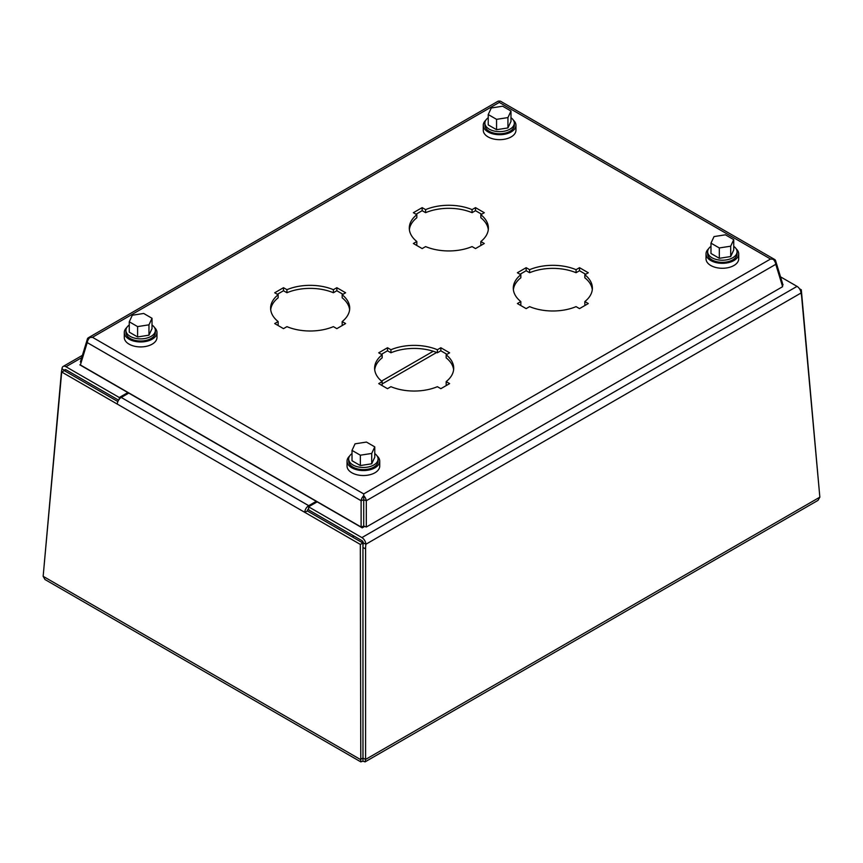 <?xml version="1.0" encoding="UTF-8"?>
<svg xmlns="http://www.w3.org/2000/svg" width="863" height="863" viewBox="0 0 863 863"><rect width="100%" height="100%" fill="white"/><g stroke="black" fill="none" stroke-linecap="round" stroke-linejoin="round"><path stroke-width="1.29" d="M382.158 381.619A39.547 22.837 180 0 1 374.618 368.21A39.547 22.837 180 0 1 382.158 354.801L378.717 352.816L387.498 347.746L390.939 349.731A39.547 22.837 180 0 1 437.39 349.731L440.842 347.746L449.623 352.816L446.171 354.801A39.547 22.837 180 0 1 453.711 368.21A39.547 22.837 180 0 1 446.171 381.619L449.623 383.614L440.842 388.684L437.39 386.689A39.547 22.837 180 0 1 390.939 386.689L387.498 388.684L378.717 383.614L382.158 381.619L382.158 384.661L381.349 385.135M446.98 385.135L446.171 384.661L446.171 381.619M453.625 369.731A39.547 22.837 0 0 0 446.171 357.843L446.171 354.801M446.98 354.337L440.842 350.788L437.39 352.773A39.547 22.837 0 0 0 390.939 352.773L387.498 350.788L381.349 354.337M382.158 354.801L382.158 357.843A39.547 22.837 0 0 0 374.704 369.731M416.829 241.521A39.547 22.837 180 0 1 409.289 228.102A39.547 22.837 180 0 1 416.829 214.693L413.377 212.708L422.158 207.638L425.61 209.623A39.547 22.837 180 0 1 472.061 209.623L475.502 207.638L484.283 212.708L480.842 214.693A39.547 22.837 180 0 1 488.382 228.102A39.547 22.837 180 0 1 480.842 241.521L484.283 243.506L475.502 248.576L472.061 246.591A39.547 22.837 180 0 1 425.61 246.591L422.158 248.576L413.377 243.506L416.829 241.521L416.829 244.563L416.02 245.027M481.651 245.027L480.842 244.563L480.842 241.521M488.296 229.634A39.547 22.837 0 0 0 480.842 217.735L480.842 214.693M481.651 214.229L475.502 210.68L472.061 212.665A39.547 22.837 0 0 0 425.61 212.665L422.158 210.68L416.02 214.229M416.829 214.693L416.829 217.735A39.547 22.837 0 0 0 409.375 229.634M520.831 301.565A39.547 22.837 180 0 1 513.291 288.156A39.547 22.837 180 0 1 520.831 274.747L517.379 272.751L526.16 267.681L529.612 269.677A39.547 22.837 180 0 1 576.063 269.677L579.505 267.681L588.286 272.751L584.844 274.747A39.547 22.837 180 0 1 592.385 288.156A39.547 22.837 180 0 1 584.844 301.565L588.286 303.549L579.505 308.62L576.063 306.635A39.547 22.837 180 0 1 529.612 306.635L526.16 308.62L517.379 303.549L520.831 301.565L520.831 304.607L520.022 305.071M585.653 305.071L584.844 304.607L584.844 301.565M592.298 289.677A39.547 22.837 0 0 0 584.844 277.789L584.844 274.747M585.653 274.272L579.505 270.723L576.063 272.719A39.547 22.837 0 0 0 529.612 272.719L526.16 270.723L520.022 274.272M520.831 274.747L520.831 277.789A39.547 22.837 0 0 0 513.377 289.677M278.156 321.575A39.547 22.837 180 0 1 270.615 308.167A39.547 22.837 180 0 1 278.156 294.758L274.714 292.773L283.496 287.703L286.937 289.688A39.547 22.837 180 0 1 333.388 289.688L336.84 287.703L345.621 292.773L342.169 294.758A39.547 22.837 180 0 1 349.709 308.167A39.547 22.837 180 0 1 342.169 321.575L345.621 323.56L336.84 328.641L333.388 326.646A39.547 22.837 180 0 1 286.937 326.646L283.496 328.641L274.714 323.56L278.156 321.575L278.156 324.617L277.347 325.092M342.978 325.092L342.169 324.617L342.169 321.575M349.623 309.688A39.547 22.837 0 0 0 342.169 297.8L342.169 294.758M342.978 294.294L336.84 290.745L333.388 292.73A39.547 22.837 0 0 0 286.937 292.73L283.496 290.745L277.347 294.294M278.156 294.758L278.156 297.8A39.547 22.837 0 0 0 270.702 309.688M366.311 527.023L366.311 500.723L775.783 264.315L782.612 286.678L366.311 527.023L363.722 526.052L361.112 527.023L361.112 500.723L363.711 499.753L363.711 526.052L363.711 495.696A5.62 3.247 60 0 1 366.311 500.723L363.722 499.753L363.711 496.959M387.498 347.746L387.498 350.788M390.939 349.731L390.939 352.773M437.39 349.731L437.39 352.773M440.842 347.746L440.842 350.788M422.158 207.638L422.158 210.68M425.61 209.623L425.61 212.665M472.061 209.623L472.061 212.665M475.502 207.638L475.502 210.68M526.16 267.681L526.16 270.723M529.612 269.677L529.612 272.719M576.063 269.677L576.063 272.719M579.505 267.681L579.505 270.723M283.496 287.703L283.496 290.745M286.937 289.688L286.937 292.73M333.388 289.688L333.388 292.73M336.84 287.703L336.84 290.745M775.783 264.315A5.62 3.247 -120 0 0 773.194 259.288A5.62 3.247 -60 0 1 774.683 259.504A5.62 3.247 -60 0 1 775.783 261.316L782.612 283.679L781.878 284.251M775.783 261.316L775.039 261.899M81.122 362.525L80.388 361.953L87.217 339.591L87.961 340.173M361.112 527.023L80.388 364.952L87.217 342.589L361.112 500.723A5.62 3.247 -60 0 1 363.711 495.696L363.711 493.916L92.449 337.293L89.806 337.552A5.62 3.247 120 0 0 87.217 342.589M363.711 493.916L770.551 259.019L773.194 259.278L770.551 259.019L499.289 102.406L499.278 101.144A5.62 3.247 -120 0 0 497.789 101.37L88.317 337.778A5.62 3.247 60 0 1 89.806 337.552L92.449 337.293L499.289 102.406L499.289 101.144A5.62 3.247 120 0 1 500.777 101.37L774.683 259.504M87.217 339.591A5.62 3.247 60 0 1 88.317 337.778M363.711 499.753L363.711 495.696L363.722 499.753M152.017 324.995A14.703 8.49 180 0 1 155.351 330.389L155.351 332.514A14.703 8.49 180 0 1 140.637 341.014A14.703 8.49 180 0 1 125.933 332.514L125.933 330.389A14.703 8.49 180 0 1 129.267 324.995M155.351 330.389A14.703 8.49 180 0 1 140.637 338.879A14.703 8.49 180 0 1 125.933 330.389M152.017 318.274L152.017 328.62L148.965 335.189L137.595 336.948L129.267 332.147L129.267 321.791L132.309 315.222L143.69 313.463L152.017 318.274L148.965 324.833L137.595 326.592L129.267 321.791M137.595 336.948L137.595 326.592M148.965 335.189L148.965 324.833M154.466 327.487A16.343 9.439 180 0 1 156.98 332.514A16.343 9.439 180 0 1 140.637 341.953A16.343 9.439 180 0 1 124.294 332.514A16.343 9.439 180 0 1 126.807 327.487M124.294 332.514L124.294 337.487A16.343 9.439 0 0 0 140.637 346.915A16.343 9.439 0 0 0 156.98 337.487L156.98 332.514M353.118 535.556L353.118 536.16A10.291 5.944 0 0 0 353.388 537.53M361.047 541.953A10.291 5.944 0 0 0 363.086 542.104M80.529 364.477L79.86 364.855L362.19 527.854L364.682 526.419M782.212 285.362L783.14 284.822L781.986 284.164M510.982 117.746A14.703 8.49 180 0 1 514.316 123.139L514.316 125.264A14.703 8.49 180 0 1 499.612 133.765A14.703 8.49 180 0 1 484.898 125.264L484.898 123.139A14.703 8.49 180 0 1 488.231 117.746M514.316 123.139A14.703 8.49 180 0 1 499.612 131.629A14.703 8.49 180 0 1 484.898 123.139M510.982 111.025L510.982 121.37L507.94 127.94L496.559 129.698L488.231 124.898L488.231 114.542L491.284 107.972L502.654 106.214L510.982 111.025L507.94 117.584L496.559 119.342L488.231 114.542M496.559 129.698L496.559 119.342M507.94 127.94L507.94 117.584M513.442 120.237A16.343 9.439 180 0 1 515.955 125.264A16.343 9.439 180 0 1 499.612 134.704A16.343 9.439 180 0 1 483.269 125.264A16.343 9.439 180 0 1 485.783 120.237M483.269 125.264L483.269 130.237A16.343 9.439 0 0 0 499.612 139.666A16.343 9.439 0 0 0 515.955 130.237L515.955 125.264M374.769 453.604A14.703 8.49 180 0 1 378.102 458.987L378.102 461.122A14.703 8.49 180 0 1 363.388 469.612A14.703 8.49 180 0 1 348.684 461.122L348.684 458.987A14.703 8.49 180 0 1 352.018 453.604M378.102 458.987A14.703 8.49 180 0 1 363.388 467.476A14.703 8.49 180 0 1 348.684 458.987M374.769 446.872L374.769 457.228L371.716 463.798L360.346 465.556L352.018 460.745L352.018 450.389L355.06 443.83L366.441 442.061L374.769 446.872L371.716 453.442L360.346 455.2L352.018 450.389M360.346 465.556L360.346 455.2M371.716 463.798L371.716 453.442M377.217 456.096A16.343 9.439 180 0 1 379.731 461.122A16.343 9.439 180 0 1 363.388 470.562A16.343 9.439 180 0 1 347.045 461.122A16.343 9.439 180 0 1 349.558 456.096M347.045 461.122L347.045 466.085A16.343 9.439 0 0 0 363.388 475.524A16.343 9.439 0 0 0 379.731 466.085L379.731 461.122M733.733 246.354A14.703 8.49 180 0 1 737.067 251.737L737.067 253.873A14.703 8.49 180 0 1 722.363 262.363A14.703 8.49 180 0 1 707.649 253.873L707.649 251.737A14.703 8.49 180 0 1 710.983 246.354M737.067 251.737A14.703 8.49 180 0 1 722.363 260.227A14.703 8.49 180 0 1 707.649 251.737M733.733 239.623L733.733 249.979L730.691 256.548L719.311 258.307L710.983 253.495L710.983 243.139L714.035 236.581L725.405 234.812L733.733 239.623L730.691 246.192L719.311 247.951L710.983 243.139M719.311 258.307L719.311 247.951M730.691 256.548L730.691 246.192M736.193 248.846A16.343 9.439 180 0 1 738.706 253.873A16.343 9.439 180 0 1 722.363 263.312A16.343 9.439 180 0 1 706.02 253.873A16.343 9.439 180 0 1 708.534 248.846M706.02 253.873L706.02 258.835A16.343 9.439 0 0 0 722.363 268.274A16.343 9.439 0 0 0 738.706 258.835L738.706 253.873M799.472 288.749L801.306 289.806L819.645 494.963M43.355 574.111L61.316 373.194A32.686 17.853 -57.5 0 1 61.996 368.792A5.62 3.247 60 0 1 63.15 366.451A5.62 3.247 60 0 1 65.966 366.732L119.277 397.509L127.853 392.568M317.163 501.867L308.598 506.808L361.91 537.595A5.62 3.247 60 0 1 365.88 544.24A32.686 19.827 117.3 0 0 365.588 548.868L365.588 759.429L365.114 761.856L362.956 761.198L360.788 761.856L360.313 544.413L304.736 512.32A5.62 3.247 -60 0 1 308.706 505.675L316.236 501.327M128.781 393.096L121.252 397.455A5.62 3.247 120 0 0 117.282 404.089L61.694 372.007L43.15 576.322L44.995 579.537L360.788 761.856M365.114 761.856L818.005 500.378L819.85 497.164L801.684 297.088A32.686 19.827 117.3 0 0 801.004 293.021A5.62 3.247 -120 0 0 797.034 286.376L780.53 276.85M362.956 761.198L362.945 758.07L360.313 759.429L43.15 576.322M117.282 404.089L304.736 512.32L307.368 510.961L362.945 543.054L362.945 758.07L365.588 759.429L819.85 497.164M801.004 293.021L365.88 544.24L363.258 542.881A32.686 19.827 117.3 0 0 362.956 547.509L362.999 758.135M800.368 290.399L801.306 289.806M64.563 370.777A32.686 17.853 -57.5 0 1 64.628 370.464L61.996 368.792M117.875 401.554L64.326 370.648L61.694 372.007M362.945 543.054L360.313 544.413M118.598 400.152L65.966 369.774A1.899 1.09 -120 0 0 65.016 369.677A1.899 1.09 -120 0 0 64.628 370.464L65.89 369.731M119.277 397.509L119.277 399.181M308.598 508.782A1.899 1.09 120 0 0 307.368 510.961M308.598 506.808L308.598 509.86L361.91 540.637A1.899 1.09 -120 0 1 363.258 542.881M65.966 366.732L81.705 357.649M308.706 505.675L121.252 397.455M362.956 547.509L365.588 548.868M797.034 286.376L361.91 537.595M433.248 351.252L381.532 381.112M436.646 352.471L382.158 383.927M63.15 366.451L82.406 355.34"/></g></svg>
